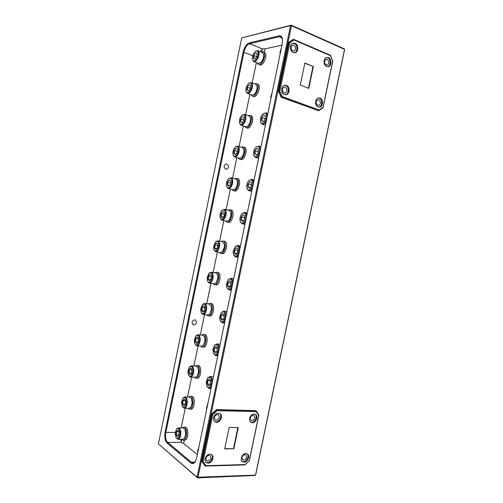 <?xml version="1.0" encoding="UTF-8"?>
<svg xmlns="http://www.w3.org/2000/svg" width="503" height="503" viewBox="0 0 503 503"><rect width="100%" height="100%" fill="white"/><g stroke="black" fill="none" stroke-linecap="round" stroke-linejoin="round"><path stroke-width="0.75" d="M182.111 427.927L183.815 427.104C187.858 427.122 187.242 440.766 183.205 440.125L181.797 439.289M184.859 427.116L185.11 427.116C189.159 427.129 188.556 440.76 184.507 440.119L183.463 440.125M185.186 429.688L185.953 434.07L184.488 438.245L185.752 434.12L184.903 429.248L183.073 427.934M178.068 439.301L182.759 439.282L184.488 438.245M175.195 433.114L175.981 437.616C177.911 439.685 179.269 438.497 180.068 434.058C179.867 429.185 178.634 427.607 176.39 429.323L175.195 433.114M176.691 428.908L178.402 427.896C180.087 428.43 180.898 430.499 180.829 434.114C180.439 437.396 179.445 439.132 177.848 439.301L176.283 438.056M176.019 433.278L176.113 434.994L177.37 436.95L178.458 436.378L179.131 432.165L178.716 430.964L177.861 430.222L176.358 431.643L176.019 433.278M178.747 431.014L177.861 430.222L176.358 431.643L176.616 433.322L176.113 434.994L177.37 436.95L178.42 436.327M179.005 431.656L176.358 431.643M179.055 434.994L176.113 434.994M261.384 52.13L263.283 51.972C267.156 53.538 262.076 66.44 258.46 64.296L257.385 62.963M264.27 52.375L264.503 52.469C268.382 54.035 263.302 66.918 259.68 64.768L258.693 64.384M254.669 83.888L256.58 83.693C260.529 85.158 255.813 98.016 252.104 95.972L250.978 94.683M257.561 84.058L257.806 84.146C261.761 85.611 257.046 98.45 253.33 96.406L252.343 96.06M247.966 115.564L249.884 115.325C253.902 116.683 249.563 129.516 245.766 127.586L244.59 126.341M250.865 115.652L251.116 115.734C255.14 117.092 250.802 129.912 246.998 127.976L246.017 127.668M241.283 147.165L243.207 146.876C247.281 148.115 243.32 160.954 239.447 159.137L238.233 157.929M244.181 147.165L244.445 147.247C248.526 148.486 244.565 161.306 240.686 159.489L239.711 159.212M234.612 178.678L236.536 178.339C240.66 179.452 237.089 192.316 233.147 190.618L231.896 189.461M237.51 178.596L237.787 178.666C241.912 179.785 238.34 192.63 234.392 190.933L233.417 190.687M227.966 210.116L229.884 209.72C234.04 210.7 230.864 223.609 226.859 222.037L225.577 220.924M230.858 209.946L231.135 210.009C235.297 210.996 232.122 223.879 228.117 222.307L227.142 222.093M221.339 241.471L223.244 241.019C227.419 241.868 224.64 254.826 220.591 253.386L219.277 252.317M224.219 241.207L224.501 241.264C228.689 242.113 225.904 255.059 221.854 253.619L220.88 253.443M214.737 272.745L216.623 272.23C220.804 272.947 218.415 285.981 214.335 284.679L212.995 283.648M217.604 272.393L217.887 272.444C222.081 273.154 219.692 286.176 215.605 284.868L214.624 284.717M208.16 303.944L210.015 303.366C214.196 303.938 212.191 317.072 208.091 315.897L206.727 314.909M211.002 303.498L211.291 303.535C215.479 304.108 213.473 317.223 209.367 316.047L208.38 315.934M201.609 335.061L203.432 334.42C207.594 334.853 205.96 348.089 201.86 347.051L200.477 346.108M204.432 334.52L204.708 334.552C208.883 334.979 207.249 348.202 203.143 347.164L202.143 347.076M195.082 366.096L196.868 365.392C201.005 365.687 199.722 379.048 195.636 378.143L194.24 377.237M197.88 365.467L198.157 365.486C202.294 365.775 201.024 379.117 196.924 378.218L195.912 378.162M188.581 397.049L190.329 396.289C194.422 396.439 193.485 409.939 189.417 409.165L188.009 408.298M191.354 396.326L191.618 396.339C195.717 396.49 194.787 409.97 190.712 409.203L189.681 409.172M207.802 403.62L206.57 407.587L206.639 409.618M198.943 446.84L197.622 450.883L197.679 452.952M260.365 119.833L260.472 121.493C261.214 126.033 266.515 122.072 266.64 116.797C266.533 113.502 265.383 112.483 263.188 113.728C261.566 115.162 260.623 117.193 260.365 119.833M266.282 121.097C264.911 123.531 263.49 124.537 262.013 124.109L260.598 121.971M261.428 119.318L261.617 120.814L263.308 121.588L263.717 121.33L265.188 119.092L265.364 115.822L263.66 115.074L261.793 117.564L261.428 119.318M265.364 115.822L263.66 115.074L261.793 117.564L262.076 119.312L261.617 120.814L263.308 121.588M263.446 113.521L265.961 112.861L267.433 115.514M265.307 118.739L261.793 117.564M263.528 121.443L261.617 120.814M206.18 382.261L206.815 386.222C209.053 388.876 210.682 387.668 211.7 382.601C211.411 377.671 210.015 376.187 207.513 378.149L206.18 382.261M211.373 386.7L208.934 388.347L207.098 386.725M207.117 382.318L207.242 384.072L208.695 385.92L209.889 385.223L210.386 384.279L210.342 379.972L209.147 378.948L207.469 380.595L207.117 382.318M210.348 379.985L209.147 378.948L207.469 380.595L207.745 382.355L207.242 384.072L208.695 385.92L209.82 385.223M207.789 377.778L209.952 376.59C211.386 376.961 212.241 378.507 212.505 381.23M210.612 380.771L207.469 380.595M210.405 384.235L207.242 384.072M212.895 349.742L213.429 353.358C215.712 356.137 217.409 354.904 218.509 349.667C218.233 344.939 216.85 343.53 214.36 345.429L212.895 349.742M218.176 353.785C217.39 355.099 216.504 355.696 215.523 355.577L213.7 353.867M213.844 349.73L213.982 351.446L215.46 353.163L216.592 352.496L217.177 351.421L217.195 347.34L215.906 346.246L214.203 348.001L213.844 349.73M217.195 347.34L215.906 346.246L214.203 348.001L214.479 349.761L213.982 351.446L215.46 353.163L216.51 352.502M214.63 345.089L216.881 343.939C218.245 344.322 219.056 345.775 219.314 348.302M217.466 348.29L214.203 348.001M217.057 351.71L213.982 351.446M219.622 317.142L220.075 320.424C222.389 323.328 224.143 322.065 225.331 316.645C225.08 312.13 223.716 310.785 221.232 312.615L219.622 317.142M224.998 320.795C224.137 322.247 223.175 322.888 222.119 322.731L220.32 320.939M220.591 317.053L220.735 318.745L222.244 320.329L223.307 319.688L223.986 318.474L224.061 314.614L222.672 313.47L220.949 315.324L220.591 317.053M224.055 314.589L222.672 313.47L220.949 315.324L221.226 317.079L220.735 318.745L222.244 320.329L223.206 319.719M221.496 312.306L223.835 311.2C225.124 311.59 225.891 312.954 226.136 315.299M224.325 315.739L220.949 315.324M223.709 319.097L220.735 318.745M226.369 284.459L226.74 287.427C229.079 290.438 230.89 289.143 232.179 283.547C231.946 279.24 230.6 277.958 228.142 279.706L226.369 284.459M231.839 287.716C230.896 289.313 229.865 290.011 228.733 289.81L226.966 287.936M227.356 284.302L227.507 285.962L229.047 287.414L230.028 286.817L230.808 285.452L230.94 281.799L229.462 280.611L227.714 282.573L227.356 284.302M230.921 281.749L229.462 280.611L227.714 282.573L227.991 284.321L227.507 285.962L229.047 287.414L229.915 286.861M228.4 279.416L230.808 278.366C232.021 278.763 232.744 280.045 232.977 282.208M231.179 283.107L227.714 282.573M230.349 286.396L227.507 285.962M233.134 251.695L233.436 254.361C235.788 257.473 237.655 256.14 239.032 250.362C238.831 246.263 237.517 245.043 235.09 246.696L233.134 251.695M238.692 254.562C237.674 256.31 236.561 257.064 235.354 256.819L233.644 254.87M234.134 251.469L234.291 253.097L235.863 254.411L236.75 253.87L237.649 252.349L237.831 248.884L236.265 247.665L234.499 249.733L234.134 251.469M237.8 248.796L236.265 247.665L234.499 249.733L234.775 251.487L234.291 253.097L235.863 254.411L236.617 253.927M235.341 246.432L237.806 245.451C238.938 245.848 239.617 247.042 239.83 249.035M238.02 250.406L234.499 249.733M236.982 253.6L234.291 253.097M239.918 218.855L240.157 221.238C241.195 225.35 245.76 222.137 245.91 217.101C245.728 213.203 244.452 212.033 242.069 213.593C240.83 214.869 240.113 216.623 239.918 218.855M245.565 221.32C244.458 223.231 243.27 224.042 241.987 223.747L240.327 221.704M240.937 218.554L241.1 220.144L242.698 221.333L243.483 220.848L244.508 219.157L244.703 215.806L243.087 214.643L241.295 216.812L240.937 218.554M244.684 215.743L243.087 214.643L241.295 216.812L241.572 218.566L241.1 220.144L242.698 221.333L243.326 220.93M242.314 213.354L244.823 212.442C245.873 212.838 246.501 213.951 246.709 215.781M244.854 217.617L241.295 216.812M243.609 220.704L241.1 220.144M246.715 185.928L246.904 188.053C247.847 192.316 252.657 188.876 252.802 183.746C252.651 180.061 251.406 178.942 249.079 180.401C247.715 181.728 246.929 183.57 246.715 185.928M252.449 187.996C251.261 190.077 249.991 190.945 248.645 190.606L247.061 188.524M247.746 185.563L247.922 187.116L249.551 188.166L250.217 187.751L251.387 185.89L251.575 182.558L249.928 181.533L248.111 183.815L247.746 185.563M251.575 182.558L249.928 181.533L248.111 183.815L248.388 185.563L247.922 187.116L249.551 188.166M249.325 180.175L251.852 179.338C252.82 179.734 253.399 180.772 253.6 182.444M251.682 184.746L248.111 183.815M250.255 187.72L247.922 187.116M253.531 152.925L253.675 154.805C254.518 159.206 259.579 155.521 259.718 150.315C259.579 146.826 258.385 145.757 256.121 147.109C254.625 148.486 253.764 150.428 253.531 152.925M259.359 154.584C258.077 156.842 256.731 157.779 255.317 157.395L253.82 155.295M254.581 152.484L254.757 154.006L256.423 154.918L256.964 154.578L258.278 152.535L258.46 149.234L256.788 148.341L254.939 150.73L254.581 152.484M258.46 149.234L256.788 148.341L254.939 150.73L255.222 152.478L254.757 154.006L256.423 154.918M256.367 146.895L258.9 146.147L260.51 149.02M258.498 151.793L254.939 150.73M256.87 154.628L254.757 154.006M272.268 92.137L270.834 96.683L270.966 98.412M281.473 47.603L280.026 52.218L280.165 53.871M263.66 54.588L263.817 56.317C263.503 59.128 262.478 61.24 260.73 62.668L260.435 62.875M253.914 61.611L258.316 63.328L260.271 62.994C262.208 61.41 263.352 59.058 263.704 55.934L263.622 54.431L262.315 52.507M252.405 57.776L252.487 59.247C253.128 63.447 258.158 59.065 258.303 54.11C258.272 51.363 257.354 50.445 255.549 51.35C253.776 52.771 252.732 54.915 252.405 57.776M255.864 51.13L257.913 50.728C258.762 51.212 259.152 52.331 259.089 54.085C258.177 59.103 256.385 61.58 253.713 61.536L252.581 59.618M253.405 57.153L253.575 58.518L255.228 58.964L256.932 56.437L257.108 53.375L255.511 52.903L253.751 55.475L253.405 57.153M257.108 53.375L255.511 52.903L253.751 55.475L254.021 57.135L253.575 58.518L255.228 58.964M257.165 53.57L255.511 52.903M256.838 56.701L253.751 55.475M257.046 86.29L257.24 88.207C256.958 90.88 256.002 92.904 254.373 94.287L254.09 94.501M247.514 93.457L251.934 95.023L253.933 94.621C255.744 93.086 256.807 90.836 257.121 87.862L257.02 86.176L255.625 84.24M245.885 89.459L245.998 91.106C246.715 95.199 251.55 91.1 251.695 86.189C251.651 83.284 250.695 82.322 248.815 83.309C247.162 84.68 246.181 86.736 245.885 89.459M249.117 83.083L251.204 82.618C252.122 83.108 252.55 84.297 252.481 86.17C251.626 91.03 249.903 93.432 247.306 93.382L246.105 91.496M246.872 88.905L247.036 90.301L248.778 90.798L250.343 88.446L250.525 85.359L248.954 84.762L247.218 87.226L246.872 88.905M250.525 85.359L248.954 84.762L247.218 87.226L247.482 88.893L247.036 90.301L248.595 90.917M250.368 88.371L247.218 87.226M248.652 90.88L247.036 90.301M250.444 117.897L250.683 120.028C250.425 122.562 249.545 124.499 248.029 125.838L247.759 126.058M241.138 125.234L245.565 126.655L247.608 126.178C249.287 124.694 250.268 122.543 250.557 119.714L250.425 117.821L248.941 115.891M239.384 121.072L239.522 122.908C240.327 126.888 244.948 123.046 245.106 118.192C245.049 115.124 244.049 114.118 242.1 115.181C240.56 116.514 239.654 118.475 239.384 121.072M242.389 114.954L244.508 114.42C245.502 114.923 245.961 116.18 245.885 118.18C245.093 122.877 243.433 125.209 240.918 125.165L239.648 123.317M240.352 120.582L240.509 122.009L242.345 122.562L243.766 120.38L243.955 117.262L242.415 116.539L240.698 118.909L240.352 120.582M243.955 117.262L242.415 116.539L240.698 118.909L240.968 120.575L240.509 122.009L242.044 122.751M243.898 119.959L240.698 118.909M242.295 122.581L240.509 122.009M243.848 149.416L244.144 151.768C243.905 154.176 243.094 156.031 241.698 157.32L241.427 157.546M234.775 156.942L239.221 158.212L241.283 157.672C242.836 156.232 243.741 154.176 244.005 151.497L243.836 149.372L242.27 147.461M232.895 152.61L233.071 154.647C233.952 158.514 238.372 154.911 238.535 150.12C238.46 146.876 237.422 145.826 235.41 146.977C233.983 148.259 233.147 150.139 232.895 152.61M235.693 146.744L237.825 146.134C238.894 146.65 239.384 147.976 239.309 150.114C238.573 154.654 236.982 156.911 234.543 156.879L233.216 155.069M233.851 152.189L234.002 153.641L235.505 154.509L235.92 154.251L237.209 152.233L237.403 149.089L235.888 148.24L234.197 150.516L233.851 152.189M237.403 149.089L235.888 148.24L234.197 150.516L234.461 152.183L234.002 153.641L235.505 154.509M237.429 151.46L234.197 150.516M235.97 154.207L234.002 153.641M237.259 180.847L237.617 183.432C237.397 185.72 236.649 187.487 235.366 188.738L235.102 188.971M228.431 188.587L232.895 189.713L234.97 189.097C236.397 187.707 237.234 185.739 237.473 183.199L237.259 180.835L235.618 178.942M226.425 184.073L226.639 186.33C227.601 190.065 231.808 186.688 231.977 181.973C231.889 178.552 230.808 177.458 228.739 178.684C227.425 179.929 226.652 181.721 226.425 184.073M229.022 178.439L231.154 177.773C232.298 178.288 232.826 179.69 232.751 181.973C232.065 186.355 230.544 188.543 228.192 188.531L226.803 186.77M227.369 183.714L227.507 185.198L228.984 186.185L229.506 185.871L230.67 184.01L230.864 180.841L229.381 179.873L227.708 182.048L227.369 183.714M230.852 180.791L229.381 179.873L227.708 182.048L227.972 183.714L227.507 185.198L228.984 186.185M230.952 182.885L227.708 182.048M229.638 185.739L227.507 185.198M222.1 220.163L226.589 221.144L228.658 220.452C229.965 219.113 230.732 217.239 230.952 214.825L230.682 212.197L231.103 215.02C230.908 217.195 230.217 218.88 229.041 220.088L228.777 220.339M219.968 215.46L220.232 217.95C222.395 220.672 224.131 219.27 225.432 213.744C225.325 210.147 224.219 209.003 222.1 210.311C220.886 211.511 220.176 213.228 219.968 215.46M222.376 210.053L224.495 209.317C225.715 209.845 226.287 211.323 226.205 213.756C225.57 217.988 224.118 220.107 221.854 220.113L220.415 218.403M220.892 215.171L221.031 216.68L222.477 217.793L223.099 217.415L224.143 215.718L224.319 212.436L222.886 211.423L221.238 213.505L220.892 215.171M224.307 212.392L222.886 211.423L221.238 213.505L221.502 215.177L221.031 216.68L222.477 217.793M230.682 212.197L228.978 210.348M224.47 214.234L221.238 213.505M223.326 217.189L221.031 216.68M215.781 251.67L220.289 252.506L222.345 251.751C223.546 250.456 224.244 248.664 224.451 246.376L224.118 243.471L224.608 246.539L222.452 251.638M213.524 246.772L213.85 249.513C215.994 252.166 217.68 250.808 218.906 245.445C218.786 241.666 217.642 240.465 215.485 241.855L213.524 246.772M215.762 241.578L217.856 240.786C219.151 241.321 219.754 242.874 219.679 245.458C219.088 249.545 217.705 251.601 215.536 251.626L214.052 249.972M214.441 246.545L214.567 248.092L215.988 249.325L216.705 248.897L217.629 247.344L217.774 243.905L216.409 242.905L214.781 244.892L214.441 246.545M217.768 243.892L216.409 242.905L214.781 244.892L215.045 246.558L214.567 248.092L215.988 249.325L216.573 248.954M224.118 243.471L222.357 241.673M217.981 245.502L214.781 244.892M217.007 248.551L214.567 248.092M217.554 274.632L218.126 277.977L216.127 282.881M209.474 283.114L214.008 283.805L216.032 282.982L217.962 277.851L217.566 274.651L215.756 272.915M207.098 278.014L207.488 281.02C209.613 283.591 211.247 282.277 212.392 277.065C212.253 273.104 211.09 271.853 208.902 273.311L207.098 278.014M209.179 273.022L211.229 272.173C212.599 272.708 213.241 274.342 213.165 277.09C212.612 281.026 211.304 283.019 209.229 283.076L207.708 281.479M207.997 277.851L208.123 279.423L209.512 280.781L210.311 280.309L211.134 278.895L211.235 275.286L209.946 274.311L208.336 276.197L207.997 277.851M211.241 275.298L209.946 274.311L208.336 276.197L208.6 277.87L208.123 279.423L209.512 280.781L210.204 280.347M211.493 276.7L208.336 276.197M210.688 279.825L208.123 279.423M203.174 314.482L207.739 315.035L209.726 314.155L211.486 309.251L211.015 305.742L211.662 309.345L209.801 314.061M200.691 309.182L201.143 312.464C203.243 314.947 204.828 313.665 205.897 308.616C205.746 304.472 204.558 303.158 202.344 304.68L200.691 309.182M202.627 304.372L204.62 303.479C206.06 304.013 206.746 305.73 206.664 308.641C206.155 312.438 204.91 314.375 202.929 314.457L201.382 312.923M201.571 309.081L201.69 310.684L203.055 312.162L203.929 311.659L204.658 310.376L204.708 306.585L203.501 305.642L201.91 307.434L201.571 309.081M204.721 306.616L203.501 305.642L201.91 307.434L202.175 309.106L201.69 310.684L203.055 312.162L203.834 311.671M211.235 306.189L209.173 304.076M204.991 307.823L201.91 307.434M204.369 311.017L201.69 310.684M204.463 336.721L205.211 340.638L203.482 345.184M196.887 345.787L201.483 346.196L203.413 345.265L205.029 340.581L204.47 336.746L202.615 335.161M194.29 340.273L194.824 343.845C196.893 346.234 198.421 344.983 199.421 340.085C199.245 335.759 198.044 334.388 195.812 335.973L194.29 340.273M196.101 335.633L198.031 334.702C199.546 335.237 200.263 337.041 200.181 340.122C199.71 343.782 198.528 345.668 196.648 345.768L195.076 344.304M195.164 340.242L195.271 341.87L196.61 343.474L197.547 342.933L198.188 341.776L198.188 337.796L197.069 336.897L195.497 338.594L195.164 340.242M198.213 337.84L197.069 336.897L195.497 338.594L195.761 340.267L195.271 341.87L196.61 343.474L197.472 342.933M198.49 338.884L195.497 338.594M198.05 342.128L195.271 341.87M197.931 367.643L198.779 371.855L197.157 376.25M190.606 377.024L195.233 377.294L197.101 376.319L198.591 371.836L197.937 367.662L196.076 366.165M187.908 371.296L188.524 375.169C190.549 377.451 192.027 376.225 192.951 371.484C192.768 366.976 191.555 365.536 189.31 367.171L187.908 371.296M189.606 366.813L191.467 365.844C193.039 366.379 193.793 368.271 193.718 371.528C193.271 375.056 192.159 376.885 190.373 377.011L188.795 375.615M188.77 371.327L188.87 372.987L190.184 374.704L191.178 374.15L191.744 373.107L191.687 368.932L190.65 368.077L189.103 369.686L188.77 371.327M191.712 368.982L190.65 368.077L189.103 369.686L189.367 371.359L188.87 372.987L190.184 374.704L191.115 374.131M191.995 369.875L189.103 369.686M191.718 373.163L188.87 372.987M191.41 398.483L192.36 402.997L190.838 407.254M184.337 408.197L188.996 408.323L190.794 407.311L192.165 403.016L191.417 398.495L189.562 397.087M181.545 402.243L182.243 406.424C184.224 408.606 185.645 407.399 186.506 402.809C186.305 398.118 185.085 396.609 182.834 398.288L181.545 402.243M183.136 397.904L184.922 396.911C186.556 397.439 187.336 399.426 187.267 402.853C186.852 406.261 185.802 408.04 184.104 408.191L182.526 406.87M182.388 402.337L182.482 404.028L183.771 405.864L184.815 405.299L185.305 404.362L185.544 401.01L185.198 399.986L184.249 399.187L182.721 400.702L182.388 402.337M185.223 400.042L184.249 399.187L182.721 400.702L182.979 402.375L182.482 404.028L183.771 405.864L184.764 405.261M185.494 400.797L182.721 400.702M185.387 404.116L182.482 404.028M327.29 59.36L326.24 59.253C324.001 60.957 323.957 62.869 326.114 64.988L327.132 65.094C329.39 63.416 329.44 61.504 327.29 59.36M318.858 99.795L317.984 99.701C315.557 101.361 315.463 103.26 317.689 105.41L318.531 105.504C320.971 103.87 321.077 101.964 318.858 99.795M251.94 420.715L251.173 420.527C249.519 418.2 250.154 416.434 253.078 415.233L253.82 415.409C255.493 417.729 254.87 419.496 251.94 420.715M243.735 460.069L242.804 459.83C241.339 457.529 242.031 455.787 244.873 454.599L245.778 454.831C247.262 457.114 246.577 458.862 243.735 460.069M245.885 453.517C242.213 453.366 239.516 460.138 242.609 461.754L244.087 462.131C247.79 462.238 250.419 455.448 247.294 453.876L245.885 453.517M242.113 461.352L243.408 461.635C246.759 461.729 249.513 455.881 247.111 453.781M254.109 414.088C250.299 413.768 247.696 420.948 251.091 422.426L252.305 422.721C256.146 422.992 258.68 415.799 255.254 414.365L254.109 414.088M250.563 422.067L251.613 422.287C255.096 422.533 257.8 416.302 255.084 414.29M320.002 98.11L318.613 97.959C314.916 98.292 314.545 105.875 318.16 106.957L319.48 107.101C323.184 106.825 323.63 99.248 320.002 98.11M318.915 107.12C322.454 106.529 322.687 99.28 319.191 98.186L318.368 98.01M328.453 57.606L326.793 57.443C323.31 57.996 323.159 65.283 326.604 66.478L328.195 66.635C331.684 66.138 331.905 58.851 328.453 57.606M327.642 66.692C330.936 65.855 330.936 58.939 327.623 57.744L326.516 57.518M181.967 439.484L181.036 442.351L183.683 443.558L184.167 441.232L183.683 440.125M293.934 45.163L292.702 45.063C290.413 46.873 290.42 48.854 292.721 51.01L293.915 51.105C296.229 49.325 296.229 47.345 293.934 45.163M285.232 87.145L284.201 87.044C281.705 88.805 281.649 90.779 284.025 92.973L285.031 93.068C287.546 91.332 287.615 89.358 285.232 87.145M216.246 420.15L215.347 419.917C213.643 417.465 214.341 415.648 217.428 414.466L218.296 414.686C220.025 417.119 219.339 418.936 216.246 420.15M207.796 460.962L206.708 460.666C205.224 458.252 205.979 456.46 208.965 455.29L210.028 455.58C211.53 457.975 210.788 459.767 207.796 460.962M282.541 39.278L281.001 36.92L279.322 36.744L249.626 43.717L262.107 48.797L261.969 51.891M262.107 48.797L265.043 48.829L264.547 51.231L263.578 52.092M218.428 413.271C214.41 412.944 211.631 420.187 215.139 421.86L216.573 422.231C220.628 422.507 223.332 415.239 219.786 413.617L218.428 413.271M214.599 421.47L215.913 421.778C219.597 422.036 222.471 415.73 219.666 413.56M209.952 454.171C206.092 454.02 203.212 460.811 206.381 462.628L208.104 463.106C212.002 463.213 214.812 456.391 211.606 454.618L209.952 454.171M205.872 462.2L207.456 462.584C210.996 462.678 213.913 456.799 211.467 454.536M295.079 43.315L293.13 43.164C289.514 43.893 289.558 51.268 293.174 52.526L295.041 52.683C298.675 52.016 298.713 44.635 295.079 43.315M294.488 52.765C297.927 51.809 297.776 44.761 294.28 43.491L292.878 43.239M286.37 85.372L284.723 85.221C280.856 85.711 280.655 93.407 284.465 94.551L286.025 94.702C289.904 94.281 290.193 86.579 286.37 85.372M285.452 94.746C289.187 94.067 289.294 86.642 285.578 85.472L284.503 85.271M226.853 163.959C229.261 166.065 229.079 167.845 226.312 169.291L225.772 169.222C223.357 167.134 223.527 165.361 226.275 163.89L226.853 163.959M194.818 319.789L195.246 319.889C197.339 322.178 196.843 323.875 193.749 324.988L193.29 324.881C191.222 322.58 191.731 320.883 194.818 319.789M241.698 37.914L291.187 25.15L344.259 48.822L344.593 49.652L255.687 474.851L255.059 475.473L197.522 477.85L197.088 477.234L290.527 25.578L241.698 37.914L158.407 443.898L197.088 477.234L255.524 475.128L344.549 49.369L291.451 25.71L197.968 477.485L197.522 477.85L158.407 443.898M165.078 432.165L243.119 52.06C244.383 47.1 246.426 44.05 249.255 42.906L278.939 35.876C280.894 35.524 282.095 36.669 282.548 39.309L282.321 43.478L196.673 457.824L195.195 461.685C193.793 463.684 192.309 464.093 190.744 462.905L167.04 443.03C164.959 440.716 164.305 437.094 165.078 432.165L165.871 432.379C165.16 436.95 165.764 440.301 167.694 442.439L191.429 462.263L192.869 462.879L195.39 461.364M294.029 39.995L293.148 39.423L288.552 42.478L278.448 91.301L281.177 97.249L318.789 110.754L281.567 97.205L278.838 91.25L288.948 42.39L293.551 39.335L330.37 55.229L330.458 55.707L294.029 39.995L289.816 42.799L279.813 91.131L282.309 96.589L319.128 110.025L323.058 107.12L332.672 61.07L330.458 55.707M256.203 411.661L255.845 410.63L216.491 409.587L211.669 413.982L201.848 461.458L205.167 466.086L202.168 461.723L212.002 414.208L216.824 409.807L256.19 410.838L258.856 415.226L249.406 460.515L244.917 464.898L205.167 466.086L205.853 465.703L245.168 464.539L249.287 460.522L258.649 415.679L256.203 411.661L217.252 410.668L212.832 414.705L203.105 461.697L205.853 465.703M304.862 63.038L313.35 66.528L308.811 88.339L300.285 85.057L304.862 63.038M233.82 448.77L224.715 448.89L229.167 427.462L238.233 427.544L233.82 448.77L224.766 448.638M313.35 66.528L304.818 63.252M183.683 443.558L197.352 454.523M249.255 42.906L249.626 43.717C247.011 44.767 245.112 47.59 243.942 52.186L165.871 432.379L175.27 432.41M256.392 62.579L252.192 82.976M249.865 94.287L245.64 114.797M243.345 125.945L239.114 146.518M236.844 157.533L232.6 178.15M230.349 189.071L226.105 209.688M223.866 220.547L219.629 241.138M217.397 251.972L213.171 272.494M210.939 283.334L206.739 303.755M204.495 314.645L200.32 334.929M198.063 345.894L193.919 366.014M191.637 377.087L187.537 397.012M185.23 408.222L181.174 427.921M281.976 45.182L265.043 48.829M262.302 49.564L260.064 51.595M180.426 439.295L181.52 441.659M312.941 66.591L308.446 88.201M237.85 427.537L233.48 448.525M281.177 97.249L282.309 96.589M278.448 91.301L279.813 91.131M288.552 42.478L289.816 42.799M201.848 461.458L203.105 461.697M211.669 413.982L212.832 414.705M216.491 409.587L217.252 410.668M291.451 25.71L291.187 25.15L290.527 25.578L291.451 25.71M245.168 464.539L244.917 464.898M330.37 55.229L332.785 61.077L323.077 107.592L318.789 110.754L319.128 110.025M258.649 415.679L258.856 415.226M323.077 107.592L323.058 107.12M181.036 442.351L167.694 442.439L167.04 443.03M190.744 462.905L191.429 462.263L194.674 462.175M252.783 55.688L243.119 52.06M281.994 37.888L279.322 36.744L278.939 35.876M185.11 427.116L183.815 427.104M178.402 427.896L183.293 427.934M176.39 429.323L176.729 428.852M264.503 52.469L263.283 51.972M257.806 84.146L256.58 83.693M251.116 115.734L249.884 115.325M244.445 147.247L243.207 146.876M237.787 178.666L236.536 178.339M231.135 210.009L229.884 209.72M224.501 241.264L223.244 241.019M217.887 272.444L216.623 272.23M211.291 303.535L210.015 303.366M204.708 334.552L203.432 334.42M198.157 365.486L196.868 365.392M191.618 396.339L190.329 396.289M198.723 447.142L198.955 446.79M262.27 124.191L265.427 125.228M265.961 112.861L267.848 113.508M263.188 113.728L263.629 113.376M209.21 388.36L211.015 388.448M209.952 376.59L213.423 376.797M207.513 378.149L207.846 377.703M215.806 355.596L217.774 355.759M216.881 343.939L220.151 344.241M214.36 345.429L214.699 345.001M222.408 322.763L224.539 323.008M223.835 311.2L226.903 311.583M221.232 312.615L221.584 312.2M229.022 289.854L231.323 290.193M230.808 278.366L233.675 278.825M228.142 279.706L228.5 279.303M235.643 256.87L238.12 257.322M237.806 245.451L240.465 245.967M235.09 246.696L235.461 246.307M242.276 223.81L244.93 224.388M244.823 212.442L247.281 213.008M242.069 213.593L242.452 213.215M248.922 190.681L251.745 191.398M251.852 179.338L254.116 179.942M249.079 180.401L249.475 180.03M255.587 157.47L258.58 158.344M258.9 146.147L260.969 146.775M256.121 147.109L256.536 146.75M257.913 50.728L262.516 52.582M255.549 51.35L256.027 51.023M263.748 54.965L263.622 54.431M251.204 82.618L255.832 84.315M248.815 83.309L249.274 82.97M257.152 86.692L257.02 86.176M244.508 114.42L249.161 115.967M242.1 115.181L242.54 114.835M250.563 118.318L250.425 117.821M237.825 146.134L242.503 147.53M235.41 146.977L235.838 146.625M243.986 149.856L243.836 149.372M231.154 177.773L235.857 179.005M228.739 178.684L229.154 178.326M237.422 181.306L237.259 180.835M224.495 209.317L229.223 210.405M222.1 210.311L222.502 209.94M217.856 240.786L222.603 241.723M215.485 241.855L215.875 241.471M211.229 272.173L216.001 272.953M208.902 273.311L209.279 272.915M217.768 275.097L217.566 274.651M204.62 303.479L209.418 304.108M202.344 304.68L202.709 304.277M198.031 334.702L202.854 335.18M195.812 335.973L196.17 335.551M204.708 337.186L204.47 336.746M191.467 365.844L196.315 366.178M189.31 367.171L189.662 366.737M198.188 368.102L197.937 367.662M184.922 396.911L189.788 397.093M182.834 398.288L183.186 397.835M191.681 398.936L191.417 398.495M242.264 461.496L242.609 461.754M250.708 422.187L251.091 422.426M214.699 421.558L215.139 421.86M205.991 462.314L206.381 462.628M192.869 462.879L193.227 462.873M193.29 324.881L192.976 324.737M285.673 94.74L286.025 94.702M319.16 107.126L319.48 107.101"/></g></svg>
